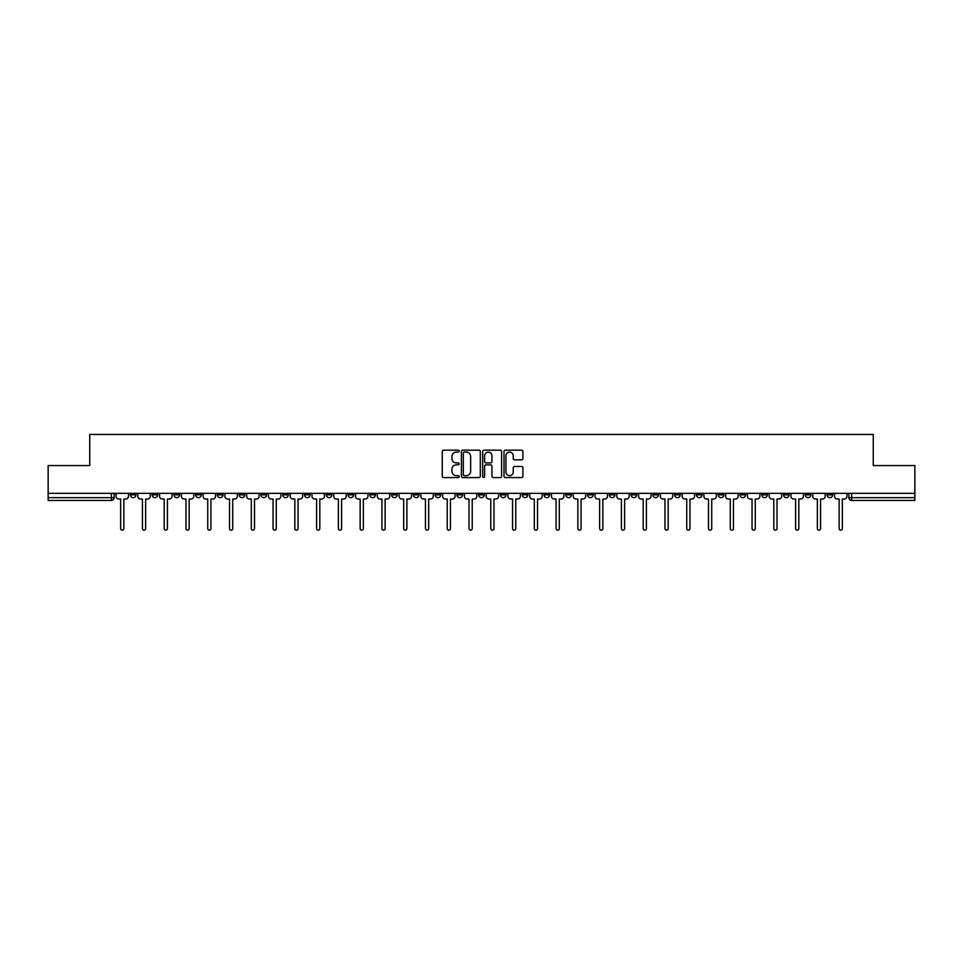 <?xml version="1.0" encoding="UTF-8"?>
<svg xmlns="http://www.w3.org/2000/svg" width="963" height="963" viewBox="0 0 963 963"><rect width="100%" height="100%" fill="white"/><g stroke="black" fill="none" stroke-linecap="round" stroke-linejoin="round"><path stroke-width="1.44" d="M459.17 451.141A0.963 0.963 0 0 0 458.207 450.178L443.654 450.178A1.372 1.372 0 0 0 442.282 451.551L442.282 476.204A1.372 1.372 0 0 0 443.654 477.576L458.207 477.576A0.963 0.963 0 0 0 459.17 476.625A0.963 0.963 0 0 0 458.207 475.662L456.33 475.662A4.382 4.382 0 0 1 451.948 471.28L451.948 469.222A4.382 4.382 0 0 1 456.33 464.84L458.207 464.84A0.963 0.963 0 0 0 459.17 463.877A0.963 0.963 0 0 0 458.207 462.926L456.33 462.926A4.382 4.382 0 0 1 451.948 458.532L451.948 456.486A4.382 4.382 0 0 1 456.33 452.104L458.207 452.104A0.963 0.963 0 0 0 459.17 451.141M718.205 493.333L718.205 494.862L723.791 494.862A2.793 2.793 0 0 1 720.998 497.654A2.793 2.793 0 0 1 718.205 494.862L718.205 493.333M696.43 493.333L696.43 494.862L702.015 494.862A2.793 2.793 0 0 1 699.222 497.654A2.793 2.793 0 0 1 696.43 494.862L696.43 493.333M565.799 493.333L565.799 494.862L571.384 494.862A2.793 2.793 0 0 1 568.591 497.654A2.793 2.793 0 0 1 565.799 494.862L565.799 493.333M544.023 493.333L544.023 494.862L549.608 494.862A2.793 2.793 0 0 1 546.815 497.654A2.793 2.793 0 0 1 544.023 494.862L544.023 493.333M522.259 493.333L522.259 494.862L527.832 494.862A2.793 2.793 0 0 1 525.04 497.654A2.793 2.793 0 0 1 522.259 494.862L522.259 493.333M478.707 493.333L478.707 494.862L484.293 494.862A2.793 2.793 0 0 1 481.5 497.654A2.793 2.793 0 0 1 478.707 494.862L478.707 493.333M435.168 494.862L435.168 493.333L435.168 494.862A2.793 2.793 0 0 0 437.96 497.654A2.793 2.793 0 0 1 435.168 494.862L440.741 494.862A2.793 2.793 0 0 1 437.96 497.654A2.793 2.793 0 0 0 440.741 494.862L440.741 493.333L440.741 494.862M413.392 494.862L413.392 493.333L413.392 494.862A2.793 2.793 0 0 0 416.185 497.654A2.793 2.793 0 0 1 413.392 494.862L418.977 494.862A2.793 2.793 0 0 1 416.185 497.654M391.616 494.862L391.616 493.333L391.616 494.862A2.793 2.793 0 0 0 394.409 497.654A2.793 2.793 0 0 1 391.616 494.862L397.201 494.862A2.793 2.793 0 0 1 394.409 497.654A2.793 2.793 0 0 0 397.201 494.862L397.201 493.333L397.201 494.862M369.852 493.333L369.852 494.862L375.426 494.862A2.793 2.793 0 0 1 372.645 497.654A2.793 2.793 0 0 1 369.852 494.862L369.852 493.333M348.076 493.333L348.076 494.862L353.662 494.862A2.793 2.793 0 0 1 350.869 497.654A2.793 2.793 0 0 1 348.076 494.862L348.076 493.333M326.301 493.333L326.301 494.862L331.886 494.862A2.793 2.793 0 0 1 329.093 497.654A2.793 2.793 0 0 1 326.301 494.862L326.301 493.333M304.537 494.862L304.537 493.333L304.537 494.862A2.793 2.793 0 0 0 307.317 497.654A2.793 2.793 0 0 1 304.537 494.862L310.11 494.862A2.793 2.793 0 0 1 307.317 497.654M260.985 494.862L260.985 493.333L260.985 494.862A2.793 2.793 0 0 0 263.778 497.654A2.793 2.793 0 0 1 260.985 494.862L266.57 494.862A2.793 2.793 0 0 1 263.778 497.654A2.793 2.793 0 0 0 266.57 494.862L266.57 493.333L266.57 494.862M239.209 494.862L239.209 493.333L239.209 494.862A2.793 2.793 0 0 0 242.002 497.654A2.793 2.793 0 0 1 239.209 494.862L244.795 494.862A2.793 2.793 0 0 1 242.002 497.654A2.793 2.793 0 0 0 244.795 494.862L244.795 493.333L244.795 494.862M217.445 494.862L217.445 493.333L217.445 494.862A2.793 2.793 0 0 0 220.238 497.654A2.793 2.793 0 0 1 217.445 494.862L223.031 494.862A2.793 2.793 0 0 1 220.238 497.654A2.793 2.793 0 0 0 223.031 494.862L223.031 493.333L223.031 494.862M195.67 494.862L195.67 493.333L195.67 494.862A2.793 2.793 0 0 0 198.462 497.654A2.793 2.793 0 0 1 195.67 494.862L201.255 494.862A2.793 2.793 0 0 1 198.462 497.654M173.894 494.862L173.894 493.333L173.894 494.862A2.793 2.793 0 0 0 176.686 497.654A2.793 2.793 0 0 1 173.894 494.862L179.479 494.862A2.793 2.793 0 0 1 176.686 497.654A2.793 2.793 0 0 0 179.479 494.862L179.479 493.333L179.479 494.862M152.13 494.862L152.13 493.333L152.13 494.862A2.793 2.793 0 0 0 154.923 497.654A2.793 2.793 0 0 1 152.13 494.862L157.703 494.862A2.793 2.793 0 0 1 154.923 497.654A2.793 2.793 0 0 0 157.703 494.862L157.703 493.333L157.703 494.862M521.537 459.845A1.372 1.372 0 0 0 522.909 458.472L522.909 451.551A1.372 1.372 0 0 0 521.537 450.178L505.37 450.178A1.372 1.372 0 0 0 503.998 451.551L503.998 476.204A1.372 1.372 0 0 0 505.37 477.576L521.537 477.576A1.372 1.372 0 0 0 522.909 476.204L522.909 467.849A1.372 1.372 0 0 0 521.537 466.477L514.615 466.477A1.372 1.372 0 0 0 513.243 467.849L513.243 472.002A3.659 3.659 0 0 1 509.583 475.662A3.659 3.659 0 0 1 505.924 472.002L505.924 455.764A3.659 3.659 0 0 1 509.583 452.104A3.659 3.659 0 0 1 513.243 455.764L513.243 458.472A1.372 1.372 0 0 0 514.615 459.845L521.537 459.845M48.15 493.333L48.15 465.55L89.74 465.55L89.74 434.433L873.26 434.433L873.26 465.55L914.85 465.55L914.85 493.333L48.15 493.333L48.15 497.654L114.164 497.654L114.164 493.333L114.164 497.654A2.793 2.793 0 0 1 111.371 500.447L48.15 500.447L48.15 497.654M480.296 451.551A1.372 1.372 0 0 0 478.936 450.178L462.77 450.178A1.372 1.372 0 0 0 461.397 451.551L461.397 476.204A1.372 1.372 0 0 0 462.77 477.576L478.936 477.576A1.372 1.372 0 0 0 480.296 476.204L480.296 451.551M484.064 450.178L500.23 450.178A1.372 1.372 0 0 1 501.603 451.551L501.603 476.204A1.372 1.372 0 0 1 500.23 477.576L493.321 477.576A1.372 1.372 0 0 1 491.949 476.204L491.949 466.212A1.372 1.372 0 0 0 490.576 464.84L485.99 464.84A1.372 1.372 0 0 0 484.618 466.212L484.618 476.625A0.963 0.963 0 0 1 483.655 477.576A0.963 0.963 0 0 1 482.704 476.625L482.704 451.551A1.372 1.372 0 0 1 484.064 450.178M848.836 493.333L848.836 497.654L914.85 497.654L914.85 500.447L851.629 500.447A2.793 2.793 0 0 1 848.836 497.654A2.793 2.793 0 0 0 851.629 500.447L851.629 493.333M914.85 493.333L914.85 497.654M832.646 493.333L832.646 494.862A2.793 2.793 0 0 1 829.853 497.654A2.793 2.793 0 0 1 827.061 494.862L832.646 494.862M827.061 493.333L827.061 494.862M810.87 493.333L810.87 494.862A2.793 2.793 0 0 1 808.077 497.654A2.793 2.793 0 0 1 805.297 494.862L810.87 494.862M805.297 493.333L805.297 494.862M789.106 493.333L789.106 494.862A2.793 2.793 0 0 1 786.314 497.654A2.793 2.793 0 0 1 783.521 494.862A2.793 2.793 0 0 0 786.314 497.654M783.521 493.333L783.521 494.862L789.106 494.862M767.33 493.333L767.33 494.862A2.793 2.793 0 0 1 764.538 497.654A2.793 2.793 0 0 1 761.745 494.862L767.33 494.862M761.745 493.333L761.745 494.862M745.555 493.333L745.555 494.862A2.793 2.793 0 0 1 742.762 497.654A2.793 2.793 0 0 1 739.969 494.862L745.555 494.862M739.969 493.333L739.969 494.862M723.791 493.333L723.791 494.862M702.015 493.333L702.015 494.862L702.015 493.333M680.239 493.333L680.239 494.862A2.793 2.793 0 0 1 677.446 497.654A2.793 2.793 0 0 1 674.654 494.862L680.239 494.862M674.654 493.333L674.654 494.862M658.463 493.333L658.463 494.862A2.793 2.793 0 0 1 655.683 497.654A2.793 2.793 0 0 1 652.89 494.862L658.463 494.862M652.89 493.333L652.89 494.862M636.699 493.333L636.699 494.862A2.793 2.793 0 0 1 633.907 497.654A2.793 2.793 0 0 1 631.114 494.862L636.699 494.862M631.114 493.333L631.114 494.862M614.924 493.333L614.924 494.862A2.793 2.793 0 0 1 612.131 497.654A2.793 2.793 0 0 1 609.338 494.862L614.924 494.862M609.338 493.333L609.338 494.862M593.148 493.333L593.148 494.862A2.793 2.793 0 0 1 590.355 497.654A2.793 2.793 0 0 1 587.574 494.862L593.148 494.862M587.574 493.333L587.574 494.862M571.384 493.333L571.384 494.862A2.793 2.793 0 0 1 568.591 497.654M549.608 493.333L549.608 494.862M527.832 494.862L527.832 493.333L527.832 494.862A2.793 2.793 0 0 1 525.04 497.654M506.069 493.333L506.069 494.862A2.793 2.793 0 0 1 503.276 497.654A2.793 2.793 0 0 1 500.483 494.862A2.793 2.793 0 0 0 503.276 497.654A2.793 2.793 0 0 0 506.069 494.862L500.483 494.862L500.483 493.333M484.293 494.862L484.293 493.333L484.293 494.862A2.793 2.793 0 0 1 481.5 497.654M462.517 493.333L462.517 494.862A2.793 2.793 0 0 1 459.724 497.654A2.793 2.793 0 0 1 456.931 494.862A2.793 2.793 0 0 0 459.724 497.654M456.931 493.333L456.931 494.862L462.517 494.862M418.977 493.333L418.977 494.862L418.977 493.333M375.426 494.862L375.426 493.333L375.426 494.862A2.793 2.793 0 0 1 372.645 497.654M353.662 494.862L353.662 493.333L353.662 494.862A2.793 2.793 0 0 1 350.869 497.654M331.886 494.862L331.886 493.333L331.886 494.862A2.793 2.793 0 0 1 329.093 497.654M310.11 493.333L310.11 494.862L310.11 493.333M288.346 494.862L288.346 493.333L288.346 494.862A2.793 2.793 0 0 1 285.554 497.654A2.793 2.793 0 0 1 282.761 494.862L288.346 494.862A2.793 2.793 0 0 1 285.554 497.654M282.761 493.333L282.761 494.862M201.255 493.333L201.255 494.862L201.255 493.333M135.939 493.333L135.939 494.862A2.793 2.793 0 0 1 133.147 497.654A2.793 2.793 0 0 1 130.354 494.862A2.793 2.793 0 0 0 133.147 497.654A2.793 2.793 0 0 0 135.939 494.862L135.939 493.333M130.354 493.333L130.354 494.862L135.939 494.862M111.371 493.333L111.371 500.447A2.793 2.793 0 0 0 114.164 497.654M464.274 452.104A0.963 0.963 0 0 0 463.311 453.055L463.311 474.699A0.963 0.963 0 0 0 464.274 475.662L466.261 475.662A4.382 4.382 0 0 0 470.642 471.28L470.642 456.486A4.382 4.382 0 0 0 466.261 452.104L464.274 452.104M491.949 455.836A3.659 3.659 0 0 0 488.277 452.165A3.659 3.659 0 0 0 484.618 455.836L484.618 461.554A1.372 1.372 0 0 0 485.99 462.926L490.576 462.926A1.372 1.372 0 0 0 491.949 461.554L491.949 455.836M116.054 493.333L116.054 496.258A2.793 2.793 0 0 0 118.834 499.051L120.652 499.051L120.652 528.567A1.601 1.601 0 0 0 122.265 530.168A1.601 1.601 0 0 0 123.866 528.567L123.866 499.051L125.684 499.051A2.793 2.793 0 0 0 128.464 496.258L128.464 493.333M137.817 493.333L137.817 496.258A2.793 2.793 0 0 0 140.61 499.051L142.428 499.051L142.428 528.567A1.601 1.601 0 0 0 144.029 530.168A1.601 1.601 0 0 0 145.642 528.567L145.642 499.051L147.447 499.051A2.793 2.793 0 0 0 150.24 496.258L150.24 493.333M159.593 493.333L159.593 496.258A2.793 2.793 0 0 0 162.386 499.051L164.204 499.051L164.204 528.567A1.601 1.601 0 0 0 165.805 530.168A1.601 1.601 0 0 0 167.406 528.567L167.406 499.051L169.223 499.051A2.793 2.793 0 0 0 172.016 496.258L172.016 493.333M181.369 493.333L181.369 496.258A2.793 2.793 0 0 0 184.162 499.051L185.967 499.051L185.967 528.567A1.601 1.601 0 0 0 187.58 530.168A1.601 1.601 0 0 0 189.181 528.567L189.181 499.051L190.999 499.051A2.793 2.793 0 0 0 193.792 496.258L193.792 493.333M203.133 493.333L203.133 496.258A2.793 2.793 0 0 0 205.926 499.051L207.743 499.051L207.743 528.567A1.601 1.601 0 0 0 209.344 530.168A1.601 1.601 0 0 0 210.957 528.567L210.957 499.051L212.763 499.051A2.793 2.793 0 0 0 215.556 496.258L215.556 493.333M224.909 493.333L224.909 496.258A2.793 2.793 0 0 0 227.701 499.051L229.519 499.051L229.519 528.567A1.601 1.601 0 0 0 231.12 530.168A1.601 1.601 0 0 0 232.721 528.567L232.721 499.051L234.539 499.051A2.793 2.793 0 0 0 237.331 496.258L237.331 493.333M246.684 493.333L246.684 496.258A2.793 2.793 0 0 0 249.477 499.051L251.283 499.051L251.283 528.567A1.601 1.601 0 0 0 252.896 530.168A1.601 1.601 0 0 0 254.497 528.567L254.497 499.051L256.314 499.051A2.793 2.793 0 0 0 259.107 496.258L259.107 493.333M268.448 493.333L268.448 496.258A2.793 2.793 0 0 0 271.241 499.051L273.059 499.051L273.059 528.567A1.601 1.601 0 0 0 274.66 530.168A1.601 1.601 0 0 0 276.273 528.567L276.273 499.051L278.078 499.051A2.793 2.793 0 0 0 280.871 496.258L280.871 493.333M290.224 493.333L290.224 496.258A2.793 2.793 0 0 0 293.017 499.051L294.834 499.051L294.834 528.567A1.601 1.601 0 0 0 296.435 530.168A1.601 1.601 0 0 0 298.036 528.567L298.036 499.051L299.854 499.051A2.793 2.793 0 0 0 302.647 496.258L302.647 493.333M312 493.333L312 496.258A2.793 2.793 0 0 0 314.793 499.051L316.598 499.051L316.598 528.567A1.601 1.601 0 0 0 318.211 530.168A1.601 1.601 0 0 0 319.812 528.567L319.812 499.051L321.63 499.051A2.793 2.793 0 0 0 324.423 496.258L324.423 493.333M333.776 493.333L333.776 496.258A2.793 2.793 0 0 0 336.556 499.051L338.374 499.051L338.374 528.567A1.601 1.601 0 0 0 339.975 530.168A1.601 1.601 0 0 0 341.588 528.567L341.588 499.051L343.406 499.051A2.793 2.793 0 0 0 346.186 496.258L346.186 493.333M355.54 493.333L355.54 496.258A2.793 2.793 0 0 0 358.332 499.051L360.15 499.051L360.15 528.567A1.601 1.601 0 0 0 361.751 530.168A1.601 1.601 0 0 0 363.364 528.567L363.364 499.051L365.17 499.051A2.793 2.793 0 0 0 367.962 496.258L367.962 493.333M377.315 493.333L377.315 496.258A2.793 2.793 0 0 0 380.108 499.051L381.926 499.051L381.926 528.567A1.601 1.601 0 0 0 383.527 530.168A1.601 1.601 0 0 0 385.128 528.567L385.128 499.051L386.945 499.051A2.793 2.793 0 0 0 389.738 496.258L389.738 493.333M399.091 493.333L399.091 496.258A2.793 2.793 0 0 0 401.884 499.051L403.69 499.051L403.69 528.567A1.601 1.601 0 0 0 405.303 530.168A1.601 1.601 0 0 0 406.904 528.567L406.904 499.051L408.721 499.051A2.793 2.793 0 0 0 411.514 496.258L411.514 493.333M420.855 493.333L420.855 496.258A2.793 2.793 0 0 0 423.648 499.051L425.465 499.051L425.465 528.567A1.601 1.601 0 0 0 427.066 530.168A1.601 1.601 0 0 0 428.679 528.567L428.679 499.051L430.485 499.051A2.793 2.793 0 0 0 433.278 496.258L433.278 493.333M442.631 493.333L442.631 496.258A2.793 2.793 0 0 0 445.424 499.051L447.241 499.051L447.241 528.567A1.601 1.601 0 0 0 448.842 530.168A1.601 1.601 0 0 0 450.443 528.567L450.443 499.051L452.261 499.051A2.793 2.793 0 0 0 455.054 496.258L455.054 493.333M464.407 493.333L464.407 496.258A2.793 2.793 0 0 0 467.199 499.051L469.005 499.051L469.005 528.567A1.601 1.601 0 0 0 470.618 530.168A1.601 1.601 0 0 0 472.219 528.567L472.219 499.051L474.037 499.051A2.793 2.793 0 0 0 476.829 496.258L476.829 493.333M486.171 493.333L486.171 496.258A2.793 2.793 0 0 0 488.963 499.051L490.781 499.051L490.781 528.567A1.601 1.601 0 0 0 492.382 530.168A1.601 1.601 0 0 0 493.995 528.567L493.995 499.051L495.801 499.051A2.793 2.793 0 0 0 498.593 496.258L498.593 493.333M507.946 493.333L507.946 496.258A2.793 2.793 0 0 0 510.739 499.051L512.557 499.051L512.557 528.567A1.601 1.601 0 0 0 514.158 530.168A1.601 1.601 0 0 0 515.759 528.567L515.759 499.051L517.576 499.051A2.793 2.793 0 0 0 520.369 496.258L520.369 493.333M529.722 493.333L529.722 496.258A2.793 2.793 0 0 0 532.515 499.051L534.321 499.051L534.321 528.567A1.601 1.601 0 0 0 535.934 530.168A1.601 1.601 0 0 0 537.535 528.567L537.535 499.051L539.352 499.051A2.793 2.793 0 0 0 542.145 496.258L542.145 493.333M551.486 493.333L551.486 496.258A2.793 2.793 0 0 0 554.279 499.051L556.096 499.051L556.096 528.567A1.601 1.601 0 0 0 557.697 530.168A1.601 1.601 0 0 0 559.31 528.567L559.31 499.051L561.116 499.051A2.793 2.793 0 0 0 563.909 496.258L563.909 493.333M573.262 493.333L573.262 496.258A2.793 2.793 0 0 0 576.055 499.051L577.872 499.051L577.872 528.567A1.601 1.601 0 0 0 579.473 530.168A1.601 1.601 0 0 0 581.074 528.567L581.074 499.051L582.892 499.051A2.793 2.793 0 0 0 585.685 496.258L585.685 493.333M595.038 493.333L595.038 496.258A2.793 2.793 0 0 0 597.83 499.051L599.636 499.051L599.636 528.567A1.601 1.601 0 0 0 601.249 530.168A1.601 1.601 0 0 0 602.85 528.567L602.85 499.051L604.668 499.051A2.793 2.793 0 0 0 607.46 496.258L607.46 493.333M616.814 493.333L616.814 496.258A2.793 2.793 0 0 0 619.594 499.051L621.412 499.051L621.412 528.567A1.601 1.601 0 0 0 623.025 530.168A1.601 1.601 0 0 0 624.626 528.567L624.626 499.051L626.444 499.051A2.793 2.793 0 0 0 629.224 496.258L629.224 493.333M638.577 493.333L638.577 496.258A2.793 2.793 0 0 0 641.37 499.051L643.188 499.051L643.188 528.567A1.601 1.601 0 0 0 644.789 530.168A1.601 1.601 0 0 0 646.402 528.567L646.402 499.051L648.207 499.051A2.793 2.793 0 0 0 651 496.258L651 493.333M660.353 493.333L660.353 496.258A2.793 2.793 0 0 0 663.146 499.051L664.964 499.051L664.964 528.567A1.601 1.601 0 0 0 666.565 530.168A1.601 1.601 0 0 0 668.166 528.567L668.166 499.051L669.983 499.051A2.793 2.793 0 0 0 672.776 496.258L672.776 493.333M682.129 493.333L682.129 496.258A2.793 2.793 0 0 0 684.922 499.051L686.727 499.051L686.727 528.567A1.601 1.601 0 0 0 688.34 530.168A1.601 1.601 0 0 0 689.941 528.567L689.941 499.051L691.759 499.051A2.793 2.793 0 0 0 694.552 496.258L694.552 493.333M703.893 493.333L703.893 496.258A2.793 2.793 0 0 0 706.686 499.051L708.503 499.051L708.503 528.567A1.601 1.601 0 0 0 710.104 530.168A1.601 1.601 0 0 0 711.717 528.567L711.717 499.051L713.523 499.051A2.793 2.793 0 0 0 716.316 496.258L716.316 493.333M725.669 493.333L725.669 496.258A2.793 2.793 0 0 0 728.461 499.051L730.279 499.051L730.279 528.567A1.601 1.601 0 0 0 731.88 530.168A1.601 1.601 0 0 0 733.481 528.567L733.481 499.051L735.299 499.051A2.793 2.793 0 0 0 738.091 496.258L738.091 493.333M747.444 493.333L747.444 496.258A2.793 2.793 0 0 0 750.237 499.051L752.043 499.051L752.043 528.567A1.601 1.601 0 0 0 753.656 530.168A1.601 1.601 0 0 0 755.257 528.567L755.257 499.051L757.074 499.051A2.793 2.793 0 0 0 759.867 496.258L759.867 493.333M769.208 493.333L769.208 496.258A2.793 2.793 0 0 0 772.001 499.051L773.819 499.051L773.819 528.567A1.601 1.601 0 0 0 775.42 530.168A1.601 1.601 0 0 0 777.033 528.567L777.033 499.051L778.838 499.051A2.793 2.793 0 0 0 781.631 496.258L781.631 493.333M790.984 493.333L790.984 496.258A2.793 2.793 0 0 0 793.777 499.051L795.594 499.051L795.594 528.567A1.601 1.601 0 0 0 797.195 530.168A1.601 1.601 0 0 0 798.796 528.567L798.796 499.051L800.614 499.051A2.793 2.793 0 0 0 803.407 496.258L803.407 493.333M812.76 493.333L812.76 496.258A2.793 2.793 0 0 0 815.553 499.051L817.358 499.051L817.358 528.567A1.601 1.601 0 0 0 818.971 530.168A1.601 1.601 0 0 0 820.572 528.567L820.572 499.051L822.39 499.051A2.793 2.793 0 0 0 825.183 496.258L825.183 493.333M834.536 493.333L834.536 496.258A2.793 2.793 0 0 0 837.316 499.051L839.134 499.051L839.134 528.567A1.601 1.601 0 0 0 840.735 530.168A1.601 1.601 0 0 0 842.348 528.567L842.348 499.051L844.166 499.051A2.793 2.793 0 0 0 846.946 496.258L846.946 493.333"/></g></svg>
